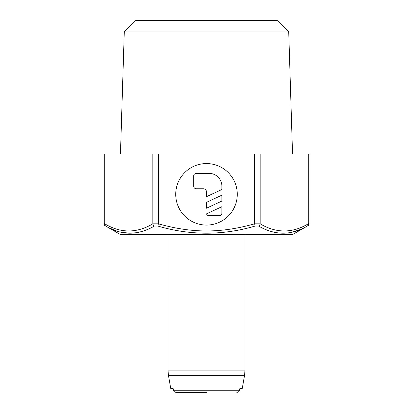 <?xml version="1.0" encoding="UTF-8"?>
<svg xmlns="http://www.w3.org/2000/svg" width="413" height="413" viewBox="0 0 413 413"><rect width="100%" height="100%" fill="white"/><g stroke="black" fill="none" stroke-linecap="round" stroke-linejoin="round"><path stroke-width="0.62" d="M170.76 388.504L173.14 388.504L170.76 388.504L168.437 375.334L168.05 370.879L244.95 370.879L244.563 375.334L242.24 388.504L239.86 388.504L242.24 388.504M175.737 194.322A30.763 30.763 0 0 0 206.5 225.085A30.763 30.763 0 0 0 237.263 194.322A30.763 30.763 0 0 0 206.5 163.563A30.763 30.763 0 0 0 175.737 194.322M291.65 234.698L292.936 234.357L120.069 234.357A2.566 2.566 90 0 0 121.35 234.698L291.655 234.698A2.566 2.566 90 0 0 292.931 234.357M120.069 234.357L121.345 234.698M292.936 234.357L307.313 226.045C291.32 235.565 275.084 235.565 258.595 226.045L255.219 226.045C222.741 235.57 190.264 235.57 157.781 226.045L154.405 226.045C137.921 235.565 121.68 235.565 105.687 226.045L120.064 234.357M135.366 232.818L129.858 233.195L121.845 232.364M116.358 230.867L109.569 228.069M299.833 229.674L291.97 232.189M288.728 31.977L277.402 20.65L135.598 20.65L124.272 31.977L288.728 31.977L292.538 153.951M206.5 392.35L176.186 392.35L206.5 392.35M173.14 388.504L173.465 390.233C173.863 391.581 174.771 392.283 176.186 392.35M236.814 392.35C238.229 392.283 239.137 391.581 239.535 390.233L239.86 388.504M308.253 153.951L309.11 153.951L309.11 223.536A2.566 2.566 63.5 0 1 307.83 225.756C308.222 225.792 308.645 225.054 309.11 223.536L308.253 223.825L308.253 153.951L103.89 153.951L103.89 223.536L104.747 223.825C120.72 233.345 136.749 233.345 152.851 223.825L158.401 223.825C192.35 233.35 220.656 233.35 254.599 223.825L260.149 223.825C276.251 233.345 292.285 233.345 308.253 223.825L308.253 153.951M221.879 186.196A12.818 12.818 0 0 0 209.066 173.377L196.247 173.377A2.566 2.566 0 0 0 193.682 175.943L193.682 186.196A2.566 2.566 0 0 0 196.247 188.762L203.294 188.762A3.206 3.206 0 0 1 206.5 191.962L206.5 196.681L221.879 189.51L221.879 186.196M221.879 195.168L221.879 201.048L206.5 208.219L206.5 202.339L221.879 195.168M219.318 215.674L208.947 215.674A2.566 2.566 0 0 1 206.5 213.877L221.879 206.701L221.879 213.113A2.566 2.566 0 0 1 219.318 215.674M206.5 234.698L277.634 234.698M168.437 375.334L244.563 375.334M239.535 390.233L173.465 390.233M308.253 223.825A2.566 2.137 60.8 0 1 307.313 226.045M105.687 226.045A2.566 2.137 119.2 0 1 104.747 223.825L104.747 153.951M103.89 223.536A2.566 2.566 -63.5 0 0 105.17 225.756M152.851 153.951L152.851 223.825A2.566 2.137 60.8 0 0 154.405 226.045M157.781 226.045L158.401 223.825L158.401 153.951M254.599 153.951L254.599 223.825L255.219 226.045M258.595 226.045A2.566 2.137 119.2 0 0 260.149 223.825L260.149 153.951M124.272 31.977L120.462 153.951M168.05 234.698L168.05 370.879M244.95 234.698L244.95 370.879"/></g></svg>

